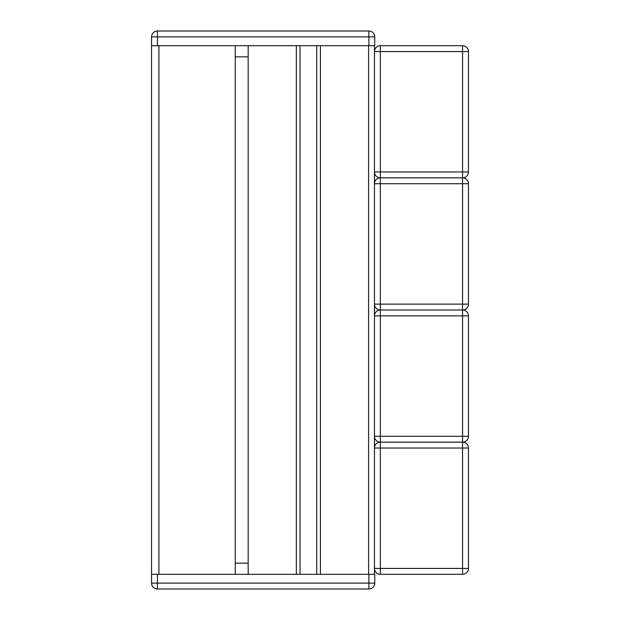 <?xml version="1.0" encoding="UTF-8"?>
<svg xmlns="http://www.w3.org/2000/svg" width="620" height="620" viewBox="0 0 620 620"><rect width="100%" height="100%" fill="white"/><g stroke="black" fill="none" stroke-linecap="round" stroke-linejoin="round"><path stroke-width="0.93" d="M468.441 436.286L462.567 436.286L462.567 442.161A5.875 5.875 0 0 0 468.441 436.286L468.441 315.875A5.875 5.875 0 0 0 462.567 310L380.339 310A5.875 5.875 0 0 0 374.465 315.875L374.465 436.286A5.875 5.875 0 0 0 380.339 442.161A5.875 5.875 0 0 0 374.465 448.035L374.465 568.439A5.875 5.875 0 0 0 380.339 574.314L462.567 574.314A5.875 5.875 0 0 0 468.441 568.439L468.441 448.035A5.875 5.875 0 0 0 462.567 442.161L380.339 442.161L462.567 442.161L462.567 574.314M468.441 304.126L462.567 304.126L462.567 310A5.875 5.875 0 0 0 468.441 304.126L468.441 183.714A5.875 5.875 0 0 0 462.567 177.839L380.339 177.839A5.875 5.875 0 0 0 374.465 183.714L374.465 304.126A5.875 5.875 0 0 0 380.339 310L462.567 310L462.567 436.286L380.339 436.286L380.339 448.035L374.465 448.035L374.465 436.286L380.339 436.286L380.339 315.875L374.465 315.875L374.465 304.126L380.339 304.126L380.339 315.875L468.441 315.875M468.441 171.965L462.567 171.965L462.567 177.839A5.875 5.875 0 0 0 468.441 171.965L468.441 51.561A5.875 5.875 0 0 0 462.567 45.686L380.339 45.686A5.875 5.875 0 0 0 374.465 51.561L374.465 171.965A5.875 5.875 0 0 0 380.339 177.839L462.567 177.839L462.567 304.126L380.339 304.126L380.339 183.714L374.465 183.714L374.465 171.965L380.339 171.965L380.339 183.714L468.441 183.714M248.178 563.154L235.259 563.154M157.433 574.314L157.433 583.125L151.559 583.125A5.875 5.875 0 0 0 157.433 589L368.885 589L368.885 583.125L157.433 583.125L157.433 589A5.875 5.875 0 0 1 151.559 583.125L151.559 574.314L374.759 574.314L374.759 583.125A5.875 5.875 0 0 1 368.885 589A5.875 5.875 0 0 0 374.759 583.125A5.875 5.875 0 0 1 368.885 589A5.875 5.875 0 0 0 374.759 583.125L368.885 583.125L368.885 574.314M235.259 56.846L248.178 56.846M368.885 45.686L368.885 36.874L374.759 36.874A5.875 5.875 0 0 0 368.885 31L157.433 31L157.433 36.874L368.885 36.874L368.885 31A5.875 5.875 0 0 1 374.759 36.874L374.759 45.686L151.559 45.686L151.559 574.314M157.433 45.686L157.433 36.874L151.559 36.874A5.875 5.875 0 0 1 157.433 31A5.875 5.875 0 0 0 151.559 36.874L151.559 45.686M320.424 45.686L320.424 574.314L368.59 574.314L368.59 45.686L320.424 45.686M296.344 574.314L296.344 45.686L248.178 45.686L248.178 574.314L296.344 574.314M374.465 45.686L374.465 51.561L462.567 51.561L462.567 171.965L380.339 171.965L380.339 45.686M468.441 568.439L374.465 568.439L374.465 574.314M158.898 574.314L235.259 574.314L235.259 45.686L158.898 45.686L158.898 574.314M468.441 448.035L380.339 448.035L380.339 574.314M462.567 45.686L462.567 51.561L468.441 51.561M300.018 45.686L300.018 574.314M316.758 45.686L316.758 574.314"/></g></svg>
